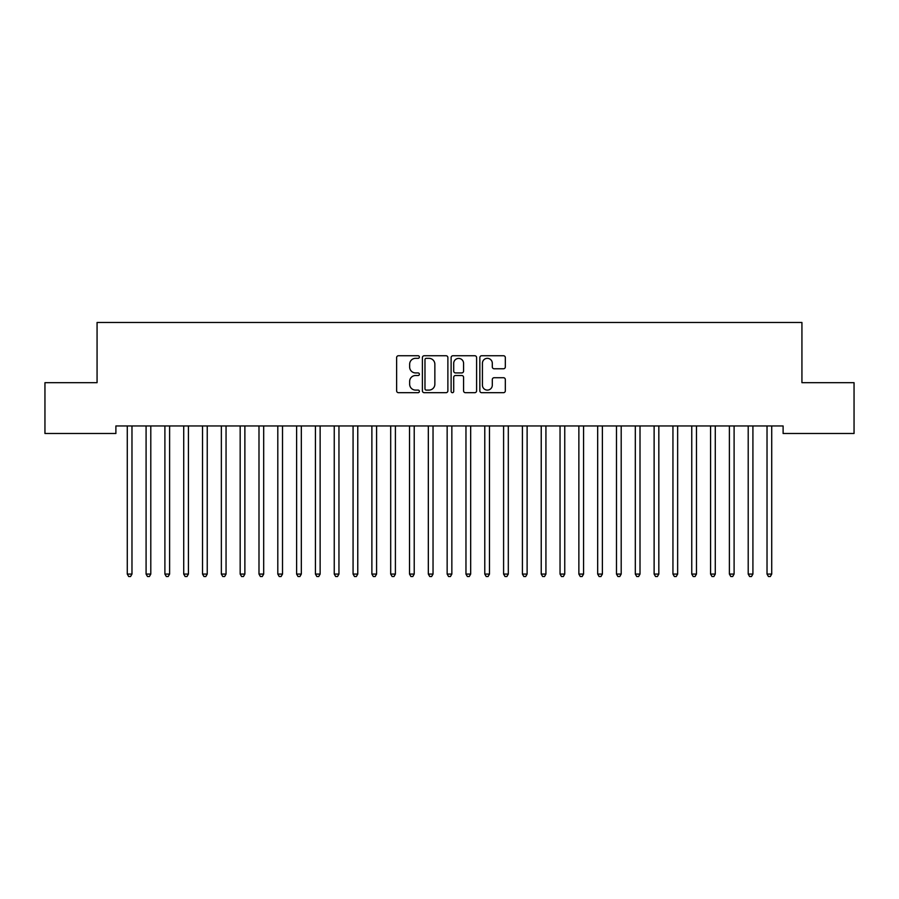 <?xml version="1.0" encoding="UTF-8"?>
<svg xmlns="http://www.w3.org/2000/svg" width="899" height="899" viewBox="0 0 899 899"><rect width="100%" height="100%" fill="white"/><g stroke="black" fill="none" stroke-linecap="round" stroke-linejoin="round"><path stroke-width="1.35" d="M419.395 357.038A1.292 1.292 0 0 0 418.102 355.746L398.482 355.746A1.843 1.843 0 0 0 396.628 357.588L396.628 390.84A1.843 1.843 0 0 0 398.482 392.683L418.102 392.683A1.292 1.292 0 0 0 419.395 391.391A1.292 1.292 0 0 0 418.102 390.099L415.563 390.099A5.911 5.911 0 0 1 409.652 384.188L409.652 381.423A5.911 5.911 0 0 1 415.563 375.512L418.102 375.512A1.292 1.292 0 0 0 419.395 374.22A1.292 1.292 0 0 0 418.102 372.928L415.563 372.928A5.911 5.911 0 0 1 409.652 367.017L409.652 364.241A5.911 5.911 0 0 1 415.563 358.33L418.102 358.33A1.292 1.292 0 0 0 419.395 357.038M503.474 368.77A1.843 1.843 0 0 0 505.328 366.916L505.328 357.588A1.843 1.843 0 0 0 503.474 355.746L481.684 355.746A1.843 1.843 0 0 0 479.841 357.588L479.841 390.84A1.843 1.843 0 0 0 481.684 392.683L503.474 392.683A1.843 1.843 0 0 0 505.328 390.84L505.328 379.569A1.843 1.843 0 0 0 503.474 377.726L494.147 377.726A1.843 1.843 0 0 0 492.304 379.569L492.304 385.154A4.945 4.945 0 0 1 487.359 390.099A4.945 4.945 0 0 1 482.426 385.154L482.426 363.275A4.945 4.945 0 0 1 487.359 358.33A4.945 4.945 0 0 1 492.304 363.275L492.304 366.916A1.843 1.843 0 0 0 494.147 368.77L503.474 368.77M783.108 425.957L115.892 425.957L115.892 433.487L44.95 433.487L44.95 382.682L97.07 382.682L97.07 322.471L801.93 322.471L801.93 382.682L854.05 382.682L854.05 433.487L783.108 433.487L783.108 425.957M447.882 357.588A1.843 1.843 0 0 0 446.039 355.746L424.238 355.746A1.843 1.843 0 0 0 422.395 357.588L422.395 390.84A1.843 1.843 0 0 0 424.238 392.683L446.039 392.683A1.843 1.843 0 0 0 447.882 390.84L447.882 357.588M452.961 355.746L474.762 355.746A1.843 1.843 0 0 1 476.605 357.588L476.605 390.84A1.843 1.843 0 0 1 474.762 392.683L465.435 392.683A1.843 1.843 0 0 1 463.581 390.84L463.581 377.355A1.843 1.843 0 0 0 461.738 375.512L455.546 375.512A1.843 1.843 0 0 0 453.703 377.355L453.703 391.391A1.292 1.292 0 0 1 452.411 392.683A1.292 1.292 0 0 1 451.118 391.391L451.118 357.588A1.843 1.843 0 0 1 452.961 355.746M426.272 358.33A1.292 1.292 0 0 0 424.98 359.622L424.98 388.806A1.292 1.292 0 0 0 426.272 390.099L428.958 390.099A5.911 5.911 0 0 0 434.858 384.188L434.858 364.241A5.911 5.911 0 0 0 428.958 358.33L426.272 358.33M463.581 363.365A4.945 4.945 0 0 0 458.647 358.42A4.945 4.945 0 0 0 453.703 363.365L453.703 371.073A1.843 1.843 0 0 0 455.546 372.928L461.738 372.928A1.843 1.843 0 0 0 463.581 371.073L463.581 363.365M127.13 426.238A1.877 1.877 -179.3 0 1 127.276 426.935A1.877 1.877 179.6 0 0 127.13 426.238L127.029 425.957M132.22 425.957L132.108 426.238A1.877 1.877 179.6 0 0 131.973 426.935L131.973 574.079L127.276 574.079L127.276 426.935M131.973 574.079L130.569 576.529L128.681 576.529L127.276 574.079M150.796 426.935A1.877 1.877 -179.3 0 1 150.931 426.238A1.877 1.877 179.6 0 0 150.796 426.935L150.796 574.079L146.088 574.079L146.088 426.935A1.877 1.877 179.6 0 0 145.953 426.238A1.877 1.877 -179.3 0 1 146.088 426.935M169.608 426.935A1.877 1.877 -179.3 0 1 169.742 426.238A1.877 1.877 179.6 0 0 169.608 426.935L169.608 574.079L164.899 574.079L164.899 426.935A1.877 1.877 179.6 0 0 164.764 426.238A1.877 1.877 -179.3 0 1 164.899 426.935M150.796 574.079L149.38 576.529L147.503 576.529L146.088 574.079M169.608 574.079L168.192 576.529L166.315 576.529L164.899 574.079M188.419 426.935A1.877 1.877 -179.3 0 1 188.565 426.238A1.877 1.877 179.6 0 0 188.419 426.935L188.419 574.079L183.722 574.079L183.722 426.935A1.877 1.877 179.6 0 0 183.587 426.238A1.877 1.877 -179.3 0 1 183.722 426.935M207.242 426.935A1.877 1.877 -179.3 0 1 207.377 426.238A1.877 1.877 179.6 0 0 207.242 426.935L207.242 574.079L202.533 574.079L202.533 426.935A1.877 1.877 179.6 0 0 202.399 426.238A1.877 1.877 -179.3 0 1 202.533 426.935M188.419 574.079L187.014 576.529L185.127 576.529L183.722 574.079M207.242 574.079L205.826 576.529L203.949 576.529L202.533 574.079M226.054 426.935A1.877 1.877 -179.3 0 1 226.188 426.238A1.877 1.877 179.6 0 0 226.054 426.935L226.054 574.079L221.356 574.079L221.356 426.935A1.877 1.877 179.6 0 0 221.221 426.238A1.877 1.877 -179.3 0 1 221.356 426.935M226.054 574.079L224.649 576.529L222.761 576.529L221.356 574.079M244.876 426.935A1.877 1.877 -179.3 0 1 245.011 426.238A1.877 1.877 179.6 0 0 244.876 426.935L244.876 574.079L240.168 574.079L240.168 426.935A1.877 1.877 179.6 0 0 240.033 426.238A1.877 1.877 -179.3 0 1 240.168 426.935M244.876 574.079L243.46 576.529L241.584 576.529L240.168 574.079M263.688 426.935A1.877 1.877 -179.3 0 1 263.823 426.238A1.877 1.877 179.6 0 0 263.688 426.935L263.688 574.079L258.991 574.079L258.991 426.935A1.877 1.877 179.6 0 0 258.845 426.238A1.877 1.877 -179.3 0 1 258.991 426.935M263.688 574.079L262.283 576.529L260.395 576.529L258.991 574.079M282.511 426.935A1.877 1.877 -179.3 0 1 282.646 426.238A1.877 1.877 179.6 0 0 282.511 426.935L282.511 574.079L277.802 574.079L277.802 426.935A1.877 1.877 179.6 0 0 277.667 426.238A1.877 1.877 -179.3 0 1 277.802 426.935M282.511 574.079L281.095 576.529L279.218 576.529L277.802 574.079M301.322 426.935A1.877 1.877 -179.3 0 1 301.457 426.238A1.877 1.877 179.6 0 0 301.322 426.935L301.322 574.079L296.614 574.079L296.614 426.935A1.877 1.877 179.6 0 0 296.479 426.238A1.877 1.877 -179.3 0 1 296.614 426.935M301.322 574.079L299.906 576.529L298.03 576.529L296.614 574.079M320.134 426.935A1.877 1.877 -179.3 0 1 320.269 426.238A1.877 1.877 179.6 0 0 320.134 426.935L320.134 574.079L315.437 574.079L315.437 426.935A1.877 1.877 179.6 0 0 315.302 426.238A1.877 1.877 -179.3 0 1 315.437 426.935M320.134 574.079L318.729 576.529L316.841 576.529L315.437 574.079M338.957 426.935A1.877 1.877 -179.3 0 1 339.092 426.238A1.877 1.877 179.6 0 0 338.957 426.935L338.957 574.079L334.248 574.079L334.248 426.935A1.877 1.877 179.6 0 0 334.113 426.238A1.877 1.877 -179.3 0 1 334.248 426.935M338.957 574.079L337.541 576.529L335.664 576.529L334.248 574.079M357.768 426.935A1.877 1.877 -179.3 0 1 357.903 426.238A1.877 1.877 179.6 0 0 357.768 426.935L357.768 574.079L353.071 574.079L353.071 426.935A1.877 1.877 179.6 0 0 352.925 426.238A1.877 1.877 -179.3 0 1 353.071 426.935M357.768 574.079L356.364 576.529L354.476 576.529L353.071 574.079M376.591 426.935A1.877 1.877 -179.3 0 1 376.726 426.238A1.877 1.877 179.6 0 0 376.591 426.935L376.591 574.079L371.883 574.079L371.883 426.935A1.877 1.877 179.6 0 0 371.748 426.238A1.877 1.877 -179.3 0 1 371.883 426.935M376.591 574.079L375.175 576.529L373.299 576.529L371.883 574.079M395.403 426.935A1.877 1.877 -179.3 0 1 395.538 426.238A1.877 1.877 179.6 0 0 395.403 426.935L395.403 574.079L390.694 574.079L390.694 426.935A1.877 1.877 179.6 0 0 390.559 426.238A1.877 1.877 -179.3 0 1 390.694 426.935M395.403 574.079L393.987 576.529L392.11 576.529L390.694 574.079M414.214 426.935A1.877 1.877 -179.3 0 1 414.36 426.238A1.877 1.877 179.6 0 0 414.214 426.935L414.214 574.079L409.517 574.079L409.517 426.935A1.877 1.877 179.6 0 0 409.382 426.238A1.877 1.877 -179.3 0 1 409.517 426.935M414.214 574.079L412.81 576.529L410.922 576.529L409.517 574.079M433.037 426.935A1.877 1.877 -179.3 0 1 433.172 426.238A1.877 1.877 179.6 0 0 433.037 426.935L433.037 574.079L428.329 574.079L428.329 426.935A1.877 1.877 179.6 0 0 428.194 426.238A1.877 1.877 -179.3 0 1 428.329 426.935M433.037 574.079L431.621 576.529L429.744 576.529L428.329 574.079M451.849 426.935A1.877 1.877 -179.3 0 1 451.983 426.238A1.877 1.877 179.6 0 0 451.849 426.935L451.849 574.079L447.151 574.079L447.151 426.935A1.877 1.877 179.6 0 0 447.017 426.238A1.877 1.877 -179.3 0 1 447.151 426.935M451.849 574.079L450.444 576.529L448.556 576.529L447.151 574.079M470.671 426.935A1.877 1.877 -179.3 0 1 470.806 426.238A1.877 1.877 179.6 0 0 470.671 426.935L470.671 574.079L465.963 574.079L465.963 426.935A1.877 1.877 179.6 0 0 465.828 426.238A1.877 1.877 -179.3 0 1 465.963 426.935M470.671 574.079L469.256 576.529L467.379 576.529L465.963 574.079M489.483 426.935A1.877 1.877 -179.3 0 1 489.618 426.238A1.877 1.877 179.6 0 0 489.483 426.935L489.483 574.079L484.786 574.079L484.786 426.935A1.877 1.877 179.6 0 0 484.64 426.238A1.877 1.877 -179.3 0 1 484.786 426.935M489.483 574.079L488.078 576.529L486.19 576.529L484.786 574.079M508.306 426.935A1.877 1.877 -179.3 0 1 508.441 426.238A1.877 1.877 179.6 0 0 508.306 426.935L508.306 574.079L503.597 574.079L503.597 426.935A1.877 1.877 179.6 0 0 503.462 426.238A1.877 1.877 -179.3 0 1 503.597 426.935M508.306 574.079L506.89 576.529L505.013 576.529L503.597 574.079M527.117 426.935A1.877 1.877 -179.3 0 1 527.252 426.238A1.877 1.877 179.6 0 0 527.117 426.935L527.117 574.079L522.409 574.079L522.409 426.935A1.877 1.877 179.6 0 0 522.274 426.238A1.877 1.877 -179.3 0 1 522.409 426.935M527.117 574.079L525.701 576.529L523.825 576.529L522.409 574.079M545.929 426.935A1.877 1.877 -179.3 0 1 546.075 426.238A1.877 1.877 179.6 0 0 545.929 426.935L545.929 574.079L541.232 574.079L541.232 426.935A1.877 1.877 179.6 0 0 541.097 426.238A1.877 1.877 -179.3 0 1 541.232 426.935M545.929 574.079L544.524 576.529L542.636 576.529L541.232 574.079M564.752 426.935A1.877 1.877 -179.3 0 1 564.887 426.238A1.877 1.877 179.6 0 0 564.752 426.935L564.752 574.079L560.043 574.079L560.043 426.935A1.877 1.877 179.6 0 0 559.908 426.238A1.877 1.877 -179.3 0 1 560.043 426.935M564.752 574.079L563.336 576.529L561.459 576.529L560.043 574.079M583.563 426.935A1.877 1.877 -179.3 0 1 583.698 426.238A1.877 1.877 179.6 0 0 583.563 426.935L583.563 574.079L578.866 574.079L578.866 426.935A1.877 1.877 179.6 0 0 578.731 426.238A1.877 1.877 -179.3 0 1 578.866 426.935M583.563 574.079L582.159 576.529L580.271 576.529L578.866 574.079M602.386 426.935A1.877 1.877 -179.3 0 1 602.521 426.238A1.877 1.877 179.6 0 0 602.386 426.935L602.386 574.079L597.678 574.079L597.678 426.935A1.877 1.877 179.6 0 0 597.543 426.238A1.877 1.877 -179.3 0 1 597.678 426.935M602.386 574.079L600.97 576.529L599.094 576.529L597.678 574.079M621.198 426.935A1.877 1.877 -179.3 0 1 621.333 426.238A1.877 1.877 179.6 0 0 621.198 426.935L621.198 574.079L616.489 574.079L616.489 426.935A1.877 1.877 179.6 0 0 616.354 426.238A1.877 1.877 -179.3 0 1 616.489 426.935M621.198 574.079L619.782 576.529L617.905 576.529L616.489 574.079M640.009 426.935A1.877 1.877 -179.3 0 1 640.155 426.238A1.877 1.877 179.6 0 0 640.009 426.935L640.009 574.079L635.312 574.079L635.312 426.935A1.877 1.877 179.6 0 0 635.177 426.238A1.877 1.877 -179.3 0 1 635.312 426.935M640.009 574.079L638.605 576.529L636.717 576.529L635.312 574.079M658.832 426.935A1.877 1.877 -179.3 0 1 658.967 426.238A1.877 1.877 179.6 0 0 658.832 426.935L658.832 574.079L654.124 574.079L654.124 426.935A1.877 1.877 179.6 0 0 653.989 426.238A1.877 1.877 -179.3 0 1 654.124 426.935M658.832 574.079L657.416 576.529L655.54 576.529L654.124 574.079M677.644 426.935A1.877 1.877 -179.3 0 1 677.779 426.238A1.877 1.877 179.6 0 0 677.644 426.935L677.644 574.079L672.946 574.079L672.946 426.935A1.877 1.877 179.6 0 0 672.812 426.238A1.877 1.877 -179.3 0 1 672.946 426.935M677.644 574.079L676.239 576.529L674.351 576.529L672.946 574.079M696.467 426.935A1.877 1.877 -179.3 0 1 696.601 426.238A1.877 1.877 179.6 0 0 696.467 426.935L696.467 574.079L691.758 574.079L691.758 426.935A1.877 1.877 179.6 0 0 691.623 426.238A1.877 1.877 -179.3 0 1 691.758 426.935M696.467 574.079L695.051 576.529L693.174 576.529L691.758 574.079M715.278 426.935A1.877 1.877 -179.3 0 1 715.413 426.238A1.877 1.877 179.6 0 0 715.278 426.935L715.278 574.079L710.581 574.079L710.581 426.935A1.877 1.877 179.6 0 0 710.435 426.238A1.877 1.877 -179.3 0 1 710.581 426.935M715.278 574.079L713.873 576.529L711.986 576.529L710.581 574.079M734.101 426.935A1.877 1.877 -179.3 0 1 734.236 426.238A1.877 1.877 179.6 0 0 734.101 426.935L734.101 574.079L729.392 574.079L729.392 426.935A1.877 1.877 179.6 0 0 729.258 426.238A1.877 1.877 -179.3 0 1 729.392 426.935M734.101 574.079L732.685 576.529L730.808 576.529L729.392 574.079M752.913 426.935A1.877 1.877 -179.3 0 1 753.047 426.238A1.877 1.877 179.6 0 0 752.913 426.935L752.913 574.079L748.204 574.079L748.204 426.935A1.877 1.877 179.6 0 0 748.069 426.238A1.877 1.877 -179.3 0 1 748.204 426.935M752.913 574.079L751.497 576.529L749.62 576.529L748.204 574.079M771.724 426.935A1.877 1.877 -179.3 0 1 771.87 426.238A1.877 1.877 179.6 0 0 771.724 426.935L771.724 574.079L767.027 574.079L767.027 426.935A1.877 1.877 179.6 0 0 766.892 426.238A1.877 1.877 -179.3 0 1 767.027 426.935M771.724 574.079L770.319 576.529L768.431 576.529L767.027 574.079"/></g></svg>
